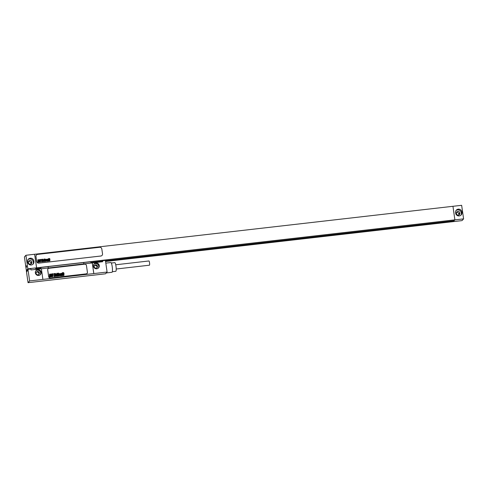 <?xml version="1.0" encoding="UTF-8"?>
<svg xmlns="http://www.w3.org/2000/svg" width="488" height="488" viewBox="0 0 488 488"><rect width="100%" height="100%" fill="white"/><g stroke="black" fill="none" stroke-linecap="round" stroke-linejoin="round"><path stroke-width="0.73" d="M463.6 218.874L454.883 219.874L452.949 206.296L461.648 205.314L463.6 218.874L462.081 220.564L461.069 220.728L105.573 261.489M454.901 219.856L27.871 268.833L26.352 270.523L27.572 270.431L26.852 270.535L26.992 271.505L27.956 269.303L29.634 280.929L107.098 272.048L105.42 260.421L102.517 260.757L102.114 261.788L91.103 263.044M105.561 261.385L453.425 221.503L454.798 219.972L36.496 267.936L35.124 269.461L40.748 268.821L40.821 267.528A49.55 7.704 -8.2 0 1 48.086 266.607L83.668 262.532A49.55 7.704 -8.2 0 1 90.756 261.806L90.768 261.873M455.566 212.658L455.639 213.14A3.221 3.129 41.9 0 0 461.178 214.934A3.221 3.129 41.9 0 0 461.929 212.42L461.861 211.932A3.221 3.129 41.9 0 0 456.317 210.145A3.221 3.129 41.9 0 0 455.566 212.658M36.6 267.82L34.648 254.254L452.949 206.296M34.648 254.254L25.919 255.273L24.4 256.962L26.352 270.523M30.835 264.093A1.684 1.635 41.9 0 0 30.884 263.404L30.817 262.922A1.684 1.635 41.9 0 0 28.499 261.574M458.818 215.019A1.684 1.635 41.9 0 0 458.866 214.33L458.799 213.848A1.684 1.635 41.9 0 0 456.481 212.5M27.871 268.833L25.919 255.273M36.588 267.839L34.63 254.272M27.657 262.215A3.221 3.129 41.9 0 0 33.196 264.002A3.221 3.129 41.9 0 0 33.947 261.489L33.879 261.007A3.221 3.129 41.9 0 0 28.335 259.213A3.221 3.129 41.9 0 0 27.584 261.727L27.657 262.215M36.423 255.017L36.441 255.004A1.982 1.928 41.9 0 0 35.978 256.548L36.679 261.391A1.982 1.928 41.9 0 0 38.894 263.111L100.851 256.023A1.982 1.928 41.9 0 0 102.041 255.407A1.982 1.928 41.9 0 0 102.053 255.401L102.059 255.389A1.982 1.928 41.9 0 0 102.523 253.845L101.821 248.996A1.982 1.928 41.9 0 0 99.607 247.282L37.637 254.388A1.982 1.928 41.9 0 0 36.441 255.004A1.982 1.928 41.9 0 0 36.423 255.017A1.982 1.928 41.9 0 0 35.966 256.566L36.661 261.409A1.982 1.928 41.9 0 0 38.875 263.124L100.863 256.005A1.982 1.928 41.9 0 0 102.059 255.389M32.855 264.331A3.221 3.129 41.9 0 0 33.318 262.196L33.245 261.708A3.221 3.129 41.9 0 0 28.048 259.592M28.524 262.745A1.684 1.635 41.9 0 0 31.421 263.679A1.684 1.635 41.9 0 0 31.818 262.367L31.744 261.885A1.684 1.635 41.9 0 0 28.847 260.946A1.684 1.635 41.9 0 0 28.456 262.257L28.524 262.745M460.837 215.257A3.221 3.129 41.9 0 0 461.3 213.122L461.227 212.64A3.221 3.129 41.9 0 0 456.03 210.523M456.439 213.189L456.506 213.671A1.684 1.635 41.9 0 0 459.403 214.61A1.684 1.635 41.9 0 0 459.8 213.293L459.726 212.811A1.684 1.635 41.9 0 0 456.829 211.871A1.684 1.635 41.9 0 0 456.439 213.189M453.425 221.503L453.346 220.954L454.163 220.045M35.685 268.839L40.669 268.272M91.024 262.495L102.09 261.226M105.481 260.842L453.346 220.954M26.852 270.535L26.376 271.06L28.054 282.686L92.244 275.299M92.25 275.33L105.518 273.805L107.098 272.048M28.054 282.686L29.634 280.929M93.83 273.567L92.293 262.91L102.657 261.721L102.517 260.757M92.293 262.91L41.364 268.784M27.956 269.303L30.86 268.967L31 269.937L41.364 268.754L42.895 279.411M93.458 266.222A2.971 2.885 41.9 0 0 98.576 267.875A2.971 2.885 41.9 0 0 97.197 263.111A2.971 2.885 41.9 0 0 93.458 266.222M35.362 272.884A2.971 2.885 41.9 0 0 40.48 274.537A2.971 2.885 41.9 0 0 39.101 269.772A2.971 2.885 41.9 0 0 35.362 272.884M92.263 262.947L93.8 273.603M48.056 268.748A1.488 1.446 41.9 0 0 47.714 269.913L48.69 276.69A1.488 1.446 41.9 0 0 50.349 277.977L86.175 273.872A1.488 1.446 41.9 0 0 87.419 272.249L86.443 265.472A1.488 1.446 41.9 0 0 84.784 264.185L48.953 268.29A1.488 1.446 41.9 0 0 48.056 268.748L48.044 268.766A1.488 1.446 41.9 0 0 47.696 269.925L48.672 276.708A1.488 1.446 41.9 0 0 50.337 277.995L86.162 273.89A1.488 1.446 41.9 0 0 87.065 273.42M105.811 263.124L110.855 262.544A4.904 0.884 83.5 0 1 112.252 266.93A4.904 0.884 83.5 0 1 112.106 272.212A4.904 0.884 -96.5 0 1 111.978 272.292L106.293 272.945M111.325 263.038L114.796 262.642A4.362 0.787 83.5 0 1 116.034 266.539A4.362 0.787 83.5 0 1 115.906 271.236A4.362 0.787 -96.5 0 1 115.784 271.304L112.319 271.7M148.883 261.001A2.129 0.384 83.5 0 1 148.938 260.97A2.129 0.384 83.5 0 1 149.542 262.873A2.129 0.384 83.5 0 1 149.481 265.167A2.129 0.384 -96.5 0 1 149.426 265.204A2.129 0.384 -96.5 0 1 149.358 265.185M40.187 274.817A2.971 2.885 41.9 0 0 40.638 272.816A2.971 2.885 -138.1 0 0 35.807 270.883M36.088 273.341A1.684 1.635 -138.1 0 1 38.204 271.572A1.684 1.635 -138.1 0 1 39.375 272.963A1.684 1.635 41.9 0 1 37.259 274.726A1.684 1.635 41.9 0 1 36.088 273.341M38.698 274.524A1.684 1.635 41.9 0 0 36.258 272.334M98.289 268.156A2.971 2.885 41.9 0 0 98.735 266.155A2.971 2.885 -138.1 0 0 93.903 264.221M94.184 266.68A1.684 1.635 -138.1 0 1 96.301 264.911A1.684 1.635 -138.1 0 1 97.472 266.302A1.684 1.635 41.9 0 1 95.355 268.065A1.684 1.635 41.9 0 1 94.184 266.68M96.795 267.863A1.684 1.635 41.9 0 0 94.355 265.673M38.265 260.055L38.241 260.812L38.265 260.055M37.863 259.781L37.783 262.251L38.198 262.202L38.265 261.171L38.332 262.19L38.741 262.141L38.729 259.775L37.863 259.781M39.949 260.019L39.876 259.616L39.089 259.707L39.016 260.714L39.504 261.117L39.424 261.751L39.375 261.056L38.961 261.098L39.016 262.044L39.803 261.958L39.412 260.019L39.522 260.44L39.949 260.019M40.162 259.518L40.089 261.989L40.498 261.94L40.827 259.439L40.162 259.518M41.578 259.354L41.498 261.824L42.169 261.422L42.236 259.281L41.578 259.354M42.425 259.256L42.352 261.727L42.706 261.684L42.779 259.213L42.425 259.256M43.273 260.403L43.353 259.872L43.273 260.403M43.267 260.677L43.737 260.623L43.688 259.634L42.932 260.031L42.962 261.592L43.627 261.519L43.731 260.824L43.304 261.354L43.267 260.677M43.957 259.079L43.883 261.55L44.243 260.561L44.39 261.495L44.75 261.452L44.774 259.439L44.274 260.232L44.292 259.043L43.957 259.079M44.963 258.963L44.902 261.031L45.384 261.385L45.445 259.366L44.963 258.963M46.366 259.72L46.317 259.354L45.573 259.354L45.512 261.367L45.866 261.324L45.933 259.616L46.018 260.116L46.366 259.72M46.836 259.573L46.854 260.946L46.836 259.573M46.482 259.622L46.445 260.885L46.836 261.226L47.312 259.524L46.909 259.183L46.482 259.622M48.3 259.494L48.251 259.128L47.495 259.134L47.434 261.147L47.787 261.104L47.897 259.372L47.897 261.092L48.251 261.049L48.3 259.494M48.513 259.012L48.452 261.025L48.806 260.988L48.867 258.976L48.513 259.012M48.525 258.555L48.873 258.805L48.525 258.555M49.081 258.494L49.001 260.964L49.367 259.976L49.508 260.909L49.874 260.866L49.892 258.853L49.398 259.647L49.41 258.457L49.081 258.494M26.651 266.265L26.254 266.704L26.651 266.265M26.486 267.284L26.413 265.679L26.486 267.284M50.014 274.463L49.983 275.372L50.014 274.463M49.532 274.134L49.434 277.099L49.935 277.044L50.014 275.805L50.087 277.025L50.581 276.964L50.563 274.128L49.532 274.134M52.033 274.421L51.942 273.939L51.002 274.049L50.911 275.256L51.478 275.629L51.478 276.367L51.344 275.659L50.843 275.72L50.911 276.849L51.856 276.745L51.948 275.354L51.386 274.421L51.521 274.921L52.015 274.866L52.033 274.421M52.289 273.817L52.198 276.781L52.692 276.726L53.082 273.725L52.289 273.817M53.985 273.622L53.893 276.586L54.687 276.495L54.699 276.104L54.778 273.53L53.985 273.622M55.01 273.506L54.912 276.47L55.339 276.421L55.431 273.457L55.01 273.506M56.022 274.878L56.114 274.25L56.022 274.878M56.01 275.214L56.578 275.147L56.517 273.957L55.717 274.043L55.565 275.946L55.644 276.312L56.449 276.22L56.571 275.391L56.053 276.019L56.01 275.214M56.846 273.292L56.748 276.263L57.151 276.214L57.188 275.073L57.358 276.19L57.797 276.141L57.822 273.731L57.419 273.774L57.224 274.677L57.242 273.25L56.846 273.292M58.054 273.158L57.974 275.635L58.554 276.055L58.627 273.634L58.481 273.109L58.054 273.158M59.731 274.061L59.676 273.622L58.78 273.622L58.706 276.037L59.133 275.988L59.213 273.939L59.31 274.537L59.731 274.061M60.298 273.89L60.317 275.531L60.298 273.89M59.872 273.945L59.908 275.824L60.707 275.732L60.78 273.469L59.872 273.945M62.055 273.792L61.994 273.353L61.085 273.359L61.012 275.775L61.433 275.726L61.567 273.646L61.573 275.708L61.994 275.659L62.055 273.792M62.312 273.213L62.232 275.635L62.659 275.586L62.732 273.164L62.312 273.213M62.324 272.664L62.738 272.963L62.324 272.664M62.989 272.591L62.897 275.555L63.294 275.513L63.33 274.366L63.501 275.488L63.94 275.433L63.965 273.024L63.562 273.073L63.367 273.975L63.391 272.542L62.989 272.591M33.947 261.489L33.318 262.196M33.879 261.007L33.245 261.708M461.861 211.932L461.227 212.64M461.929 212.42L461.3 213.122M31.818 262.367L30.884 263.404M31.744 261.885L30.817 262.922M459.726 212.811L458.799 213.848M459.8 213.293L458.866 214.33M90.945 263.099L90.756 261.806M83.863 263.91L83.668 262.532M48.288 267.991L48.086 266.607M41.004 268.79L40.821 267.528M91.11 263.081L90.927 261.818M115.729 264.777L148.938 260.97M116.217 269.01L149.426 265.204"/></g></svg>
